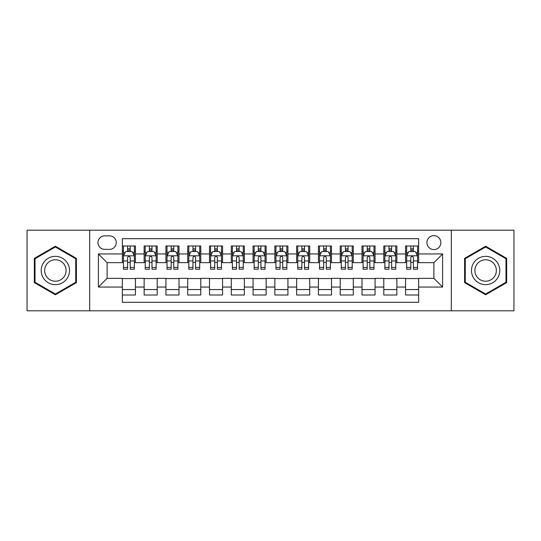 <?xml version="1.0" encoding="UTF-8"?>
<svg xmlns="http://www.w3.org/2000/svg" width="541" height="541" viewBox="0 0 541 541"><rect width="100%" height="100%" fill="white"/><g stroke="black" fill="none" stroke-linecap="round" stroke-linejoin="round"><path stroke-width="0.81" d="M433.889 235.646A6.972 6.972 0 0 0 426.917 242.618A6.972 6.972 0 0 0 433.889 249.584A6.972 6.972 0 0 0 440.861 242.618A6.972 6.972 0 0 0 433.889 235.646M451.316 310.805L513.95 310.805L513.95 230.195L451.316 230.195L451.316 310.805L89.684 310.805L89.684 230.195L27.05 230.195L27.05 310.805L89.684 310.805M418.639 245.993L405.567 245.993L405.567 253.945L396.857 253.945L396.857 262.656L405.567 262.656L405.567 253.945M396.857 253.945L396.857 245.993L383.785 245.993L383.785 253.945L375.069 253.945L375.069 262.656L383.785 262.656L383.785 253.945M375.069 253.945L375.069 245.993L361.997 245.993L361.997 253.945L353.287 253.945L353.287 262.656L361.997 262.656L361.997 253.945M353.287 253.945L353.287 245.993L340.215 245.993L340.215 253.945L331.498 253.945L331.498 262.656L340.215 262.656L340.215 253.945M331.498 253.945L331.498 245.993L318.426 245.993L318.426 253.945L309.716 253.945L309.716 262.656L318.426 262.656L318.426 253.945M309.716 253.945L309.716 245.993L296.644 245.993L296.644 253.945L287.927 253.945L287.927 262.656L296.644 262.656L296.644 253.945M287.927 253.945L287.927 245.993L274.855 245.993L274.855 253.945L266.145 253.945L266.145 262.656L274.855 262.656L274.855 253.945M266.145 253.945L266.145 245.993L253.073 245.993L253.073 253.945L244.356 253.945L244.356 262.656L253.073 262.656L253.073 253.945M244.356 253.945L244.356 245.993L231.284 245.993L231.284 253.945L222.574 253.945L222.574 262.656L231.284 262.656L231.284 253.945M222.574 253.945L222.574 245.993L209.502 245.993L209.502 253.945L200.785 253.945L200.785 262.656L209.502 262.656L209.502 253.945M200.785 253.945L200.785 245.993L187.713 245.993L187.713 253.945L179.003 253.945L179.003 262.656L187.713 262.656L187.713 253.945M179.003 253.945L179.003 245.993L165.931 245.993L165.931 253.945L157.215 253.945L157.215 262.656L165.931 262.656L165.931 253.945M157.215 253.945L157.215 245.993L144.143 245.993L144.143 262.656L135.433 262.656L135.433 245.993L122.361 245.993M122.361 295.007L135.433 295.007L135.433 278.345L144.143 278.345L144.143 295.007L157.215 295.007L157.215 278.345L165.931 278.345L165.931 287.055L157.215 287.055M165.931 287.055L165.931 295.007L179.003 295.007L179.003 278.345L187.713 278.345L187.713 287.055L179.003 287.055M187.713 287.055L187.713 295.007L200.785 295.007L200.785 278.345L209.502 278.345L209.502 287.055L200.785 287.055M209.502 287.055L209.502 295.007L222.574 295.007L222.574 278.345L231.284 278.345L231.284 287.055L222.574 287.055M231.284 287.055L231.284 295.007L244.356 295.007L244.356 278.345L253.073 278.345L253.073 287.055L244.356 287.055M253.073 287.055L253.073 295.007L266.145 295.007L266.145 278.345L274.855 278.345L274.855 287.055L266.145 287.055M274.855 287.055L274.855 295.007L287.927 295.007L287.927 278.345L296.644 278.345L296.644 287.055L287.927 287.055M296.644 287.055L296.644 295.007L309.716 295.007L309.716 278.345L318.426 278.345L318.426 287.055L309.716 287.055M318.426 287.055L318.426 295.007L331.498 295.007L331.498 278.345L340.215 278.345L340.215 287.055L331.498 287.055M340.215 287.055L340.215 295.007L353.287 295.007L353.287 278.345L361.997 278.345L361.997 287.055L353.287 287.055M361.997 287.055L361.997 295.007L375.069 295.007L375.069 278.345L383.785 278.345L383.785 287.055L375.069 287.055M383.785 287.055L383.785 295.007L396.857 295.007L396.857 278.345L405.567 278.345L405.567 287.055L396.857 287.055M104.717 249.367L109.505 249.367A6.756 6.756 0 0 0 116.261 242.618A6.756 6.756 0 0 0 109.505 235.862L104.717 235.862A6.756 6.756 0 0 0 97.962 242.618A6.756 6.756 0 0 0 104.717 249.367M451.316 230.195L89.684 230.195M418.639 253.945L418.639 238.696L122.361 238.696L122.361 262.656L107.111 262.656L107.111 278.345L122.361 278.345L122.361 302.304L418.639 302.304L418.639 278.345L433.889 278.345L433.889 262.656L418.639 262.656L418.639 253.945L442.606 253.945L442.606 287.055L418.639 287.055M122.361 287.055L98.394 287.055L98.394 253.945L122.361 253.945M405.567 287.055L405.567 295.007L418.639 295.007M122.361 251.437L123.449 251.437M127.588 251.437L130.205 251.437M134.344 251.437L135.433 251.437M122.361 262.439L123.449 262.439M127.588 262.439L130.205 262.439M134.344 262.439L135.433 262.439M122.361 278.561L135.433 278.561M122.361 289.563L135.433 289.563M144.143 262.439L145.238 262.439M149.377 262.439L151.987 262.439M156.126 262.439L157.215 262.439M144.143 251.437L145.238 251.437M149.377 251.437L151.987 251.437M156.126 251.437L157.215 251.437M144.143 278.561L157.215 278.561M144.143 289.563L157.215 289.563M165.931 278.561L179.003 278.561M165.931 289.563L179.003 289.563M165.931 251.437L167.02 251.437M171.159 251.437L173.776 251.437M177.915 251.437L179.003 251.437M165.931 262.439L167.02 262.439M171.159 262.439L173.776 262.439M177.915 262.439L179.003 262.439M187.713 278.561L200.785 278.561M187.713 289.563L200.785 289.563M187.713 251.437L188.802 251.437M192.948 251.437L195.558 251.437M199.697 251.437L200.785 251.437M187.713 262.439L188.802 262.439M192.948 262.439L195.558 262.439M199.697 262.439L200.785 262.439M209.502 278.561L222.574 278.561M209.502 289.563L222.574 289.563M209.502 251.437L210.591 251.437M214.73 251.437L217.347 251.437M221.485 251.437L222.574 251.437M209.502 262.439L210.591 262.439M214.73 262.439L217.347 262.439M221.485 262.439L222.574 262.439M231.284 278.561L244.356 278.561M231.284 289.563L244.356 289.563M231.284 251.437L232.373 251.437M236.512 251.437L239.129 251.437M243.267 251.437L244.356 251.437M231.284 262.439L232.373 262.439M236.512 262.439L239.129 262.439M243.267 262.439L244.356 262.439M253.073 278.561L266.145 278.561M253.073 289.563L266.145 289.563M253.073 251.437L254.162 251.437M258.3 251.437L260.918 251.437M265.056 251.437L266.145 251.437M253.073 262.439L254.162 262.439M258.3 262.439L260.918 262.439M265.056 262.439L266.145 262.439M274.855 278.561L287.927 278.561M274.855 289.563L287.927 289.563M274.855 251.437L275.944 251.437M280.082 251.437L282.7 251.437M286.838 251.437L287.927 251.437M274.855 262.439L275.944 262.439M280.082 262.439L282.7 262.439M286.838 262.439L287.927 262.439M296.644 278.561L309.716 278.561M296.644 289.563L309.716 289.563M296.644 251.437L297.733 251.437M301.871 251.437L304.488 251.437M308.627 251.437L309.716 251.437M296.644 262.439L297.733 262.439M301.871 262.439L304.488 262.439M308.627 262.439L309.716 262.439M318.426 278.561L331.498 278.561M318.426 289.563L331.498 289.563M318.426 251.437L319.515 251.437M323.653 251.437L326.27 251.437M330.409 251.437L331.498 251.437M318.426 262.439L319.515 262.439M323.653 262.439L326.27 262.439M330.409 262.439L331.498 262.439M340.215 278.561L353.287 278.561M340.215 289.563L353.287 289.563M340.215 251.437L341.303 251.437M345.442 251.437L348.052 251.437M352.198 251.437L353.287 251.437M340.215 262.439L341.303 262.439M345.442 262.439L348.052 262.439M352.198 262.439L353.287 262.439M361.997 278.561L375.069 278.561M361.997 289.563L375.069 289.563M361.997 251.437L363.085 251.437M367.224 251.437L369.841 251.437M373.98 251.437L375.069 251.437M361.997 262.439L363.085 262.439M367.224 262.439L369.841 262.439M373.98 262.439L375.069 262.439M383.785 278.561L396.857 278.561M383.785 289.563L396.857 289.563M383.785 251.437L384.874 251.437M389.013 251.437L391.623 251.437M395.762 251.437L396.857 251.437M383.785 262.439L384.874 262.439M389.013 262.439L391.623 262.439M395.762 262.439L396.857 262.439M405.567 278.561L418.639 278.561M405.567 289.563L418.639 289.563M405.567 251.437L406.656 251.437M410.795 251.437L413.412 251.437M417.551 251.437L418.639 251.437M405.567 262.439L406.656 262.439M410.795 262.439L413.412 262.439M417.551 262.439L418.639 262.439M107.111 262.656L98.394 253.945M107.111 278.345L98.394 287.055M442.606 253.945L433.889 262.656M442.606 287.055L433.889 278.345M55.371 294.777L76.396 282.639L76.396 258.361L55.371 246.223L34.347 258.361L34.347 282.639L55.371 294.777M506.653 258.361L485.629 246.223L464.604 258.361L464.604 282.639L485.629 294.777L506.653 282.639L506.653 258.361M130.205 248.826L127.588 248.826M134.344 267.416L130.205 267.416L130.205 269.195L134.344 269.195L134.344 255.907L132.166 251.545L125.627 251.545L123.449 255.907L123.449 269.195L127.588 269.195L127.588 267.416L123.449 267.416M123.449 255.907L123.449 245.993M134.344 255.907L134.344 245.993M127.588 251.545L127.588 245.993M130.205 245.993L130.205 251.545M130.205 267.416L130.205 257.536C129.333 255.859 128.46 255.859 127.588 257.536L127.588 267.416M55.371 256.339A14.161 14.161 0 0 0 41.211 270.5A14.161 14.161 0 0 0 55.371 284.661A14.161 14.161 0 0 0 69.532 270.5A14.161 14.161 0 0 0 55.371 256.339M55.371 259.781A10.719 10.719 0 0 0 44.653 270.5A10.719 10.719 0 0 0 55.371 281.219A10.719 10.719 0 0 0 66.09 270.5A10.719 10.719 0 0 0 55.371 259.781M75.74 282.26L55.371 294.02L35.003 282.26L35.003 258.74L55.371 246.98L75.74 258.74L75.74 282.26M473.368 263.42A14.161 14.161 0 0 0 478.548 282.76A14.161 14.161 0 0 0 497.896 277.58A14.161 14.161 0 0 0 492.709 258.24A14.161 14.161 0 0 0 473.368 263.42M476.344 265.137A10.719 10.719 0 0 0 480.266 279.785A10.719 10.719 0 0 0 494.914 275.863A10.719 10.719 0 0 0 490.991 261.215A10.719 10.719 0 0 0 476.344 265.137M505.997 258.74L505.997 282.26L485.629 294.02L465.26 282.26L465.26 258.74L485.629 246.98L505.997 258.74M151.987 248.826L149.377 248.826M156.126 267.416L151.987 267.416L151.987 269.195L156.126 269.195L156.126 255.907L153.948 251.545L147.416 251.545L145.238 255.907L145.238 269.195L149.377 269.195L149.377 267.416L145.238 267.416M145.238 255.907L145.238 245.993M156.126 255.907L156.126 245.993M149.377 251.545L149.377 245.993M151.987 245.993L151.987 251.545M151.987 267.416L151.987 257.536C151.115 255.859 150.249 255.859 149.377 257.536L149.377 267.416M173.776 248.826L171.159 248.826M177.915 267.416L173.776 267.416L173.776 269.195L177.915 269.195L177.915 255.907L175.737 251.545L169.198 251.545L167.02 255.907L167.02 269.195L171.159 269.195L171.159 267.416L167.02 267.416M167.02 255.907L167.02 245.993M177.915 255.907L177.915 245.993M171.159 251.545L171.159 245.993M173.776 245.993L173.776 251.545M173.776 267.416L173.776 257.536C172.904 255.859 172.031 255.859 171.159 257.536L171.159 267.416M195.558 248.826L192.948 248.826M199.697 267.416L195.558 267.416L195.558 269.195L199.697 269.195L199.697 255.907L197.519 251.545L190.987 251.545L188.802 255.907L188.802 269.195L192.948 269.195L192.948 267.416L188.802 267.416M188.802 255.907L188.802 245.993M199.697 255.907L199.697 245.993M192.948 251.545L192.948 245.993M195.558 245.993L195.558 251.545M195.558 267.416L195.558 257.536C194.686 255.859 193.82 255.859 192.948 257.536L192.948 267.416M217.347 248.826L214.73 248.826M221.485 267.416L217.347 267.416L217.347 269.195L221.485 269.195L221.485 255.907L219.308 251.545L212.769 251.545L210.591 255.907L210.591 269.195L214.73 269.195L214.73 267.416L210.591 267.416M210.591 255.907L210.591 245.993M221.485 255.907L221.485 245.993M214.73 251.545L214.73 245.993M217.347 245.993L217.347 251.545M217.347 267.416L217.347 257.536C216.474 255.859 215.602 255.859 214.73 257.536L214.73 267.416M239.129 248.826L236.512 248.826M243.267 267.416L239.129 267.416L239.129 269.195L243.267 269.195L243.267 255.907L241.09 251.545L234.557 251.545L232.373 255.907L232.373 269.195L236.512 269.195L236.512 267.416L232.373 267.416M232.373 255.907L232.373 245.993M243.267 255.907L243.267 245.993M236.512 251.545L236.512 245.993M239.129 245.993L239.129 251.545M239.129 267.416L239.129 257.536C238.256 255.859 237.391 255.859 236.512 257.536L236.512 267.416M260.918 248.826L258.3 248.826M265.056 267.416L260.918 267.416L260.918 269.195L265.056 269.195L265.056 255.907L262.872 251.545L256.339 251.545L254.162 255.907L254.162 269.195L258.3 269.195L258.3 267.416L254.162 267.416M254.162 255.907L254.162 245.993M265.056 255.907L265.056 245.993M258.3 251.545L258.3 245.993M260.918 245.993L260.918 251.545M260.918 267.416L260.918 257.536C260.045 255.859 259.173 255.859 258.3 257.536L258.3 267.416M282.7 248.826L280.082 248.826M286.838 267.416L282.7 267.416L282.7 269.195L286.838 269.195L286.838 255.907L284.661 251.545L278.128 251.545L275.944 255.907L275.944 269.195L280.082 269.195L280.082 267.416L275.944 267.416M275.944 255.907L275.944 245.993M286.838 255.907L286.838 245.993M280.082 251.545L280.082 245.993M282.7 245.993L282.7 251.545M282.7 267.416L282.7 257.536C281.827 255.859 280.955 255.859 280.082 257.536L280.082 267.416M304.488 248.826L301.871 248.826M308.627 267.416L304.488 267.416L304.488 269.195L308.627 269.195L308.627 255.907L306.443 251.545L299.91 251.545L297.733 255.907L297.733 269.195L301.871 269.195L301.871 267.416L297.733 267.416M297.733 255.907L297.733 245.993M308.627 255.907L308.627 245.993M301.871 251.545L301.871 245.993M304.488 245.993L304.488 251.545M304.488 267.416L304.488 257.536C303.616 255.859 302.744 255.859 301.871 257.536L301.871 267.416M326.27 248.826L323.653 248.826M330.409 267.416L326.27 267.416L326.27 269.195L330.409 269.195L330.409 255.907L328.231 251.545L321.692 251.545L319.515 255.907L319.515 269.195L323.653 269.195L323.653 267.416L319.515 267.416M319.515 255.907L319.515 245.993M330.409 255.907L330.409 245.993M323.653 251.545L323.653 245.993M326.27 245.993L326.27 251.545M326.27 267.416L326.27 257.536C325.398 255.859 324.526 255.859 323.653 257.536L323.653 267.416M348.052 248.826L345.442 248.826M352.198 267.416L348.052 267.416L348.052 269.195L352.198 269.195L352.198 255.907L350.013 251.545L343.481 251.545L341.303 255.907L341.303 269.195L345.442 269.195L345.442 267.416L341.303 267.416M341.303 255.907L341.303 245.993M352.198 255.907L352.198 245.993M345.442 251.545L345.442 245.993M348.052 245.993L348.052 251.545M348.052 267.416L348.052 257.536C347.187 255.859 346.314 255.859 345.442 257.536L345.442 267.416M369.841 248.826L367.224 248.826M373.98 267.416L369.841 267.416L369.841 269.195L373.98 269.195L373.98 255.907L371.802 251.545L365.263 251.545L363.085 255.907L363.085 269.195L367.224 269.195L367.224 267.416L363.085 267.416M363.085 255.907L363.085 245.993M373.98 255.907L373.98 245.993M367.224 251.545L367.224 245.993M369.841 245.993L369.841 251.545M369.841 267.416L369.841 257.536C368.969 255.859 368.096 255.859 367.224 257.536L367.224 267.416M391.623 248.826L389.013 248.826M395.762 267.416L391.623 267.416L391.623 269.195L395.762 269.195L395.762 255.907L393.584 251.545L387.052 251.545L384.874 255.907L384.874 269.195L389.013 269.195L389.013 267.416L384.874 267.416M384.874 255.907L384.874 245.993M395.762 255.907L395.762 245.993M389.013 251.545L389.013 245.993M391.623 245.993L391.623 251.545M391.623 267.416L391.623 257.536C390.758 255.859 389.885 255.859 389.013 257.536L389.013 267.416M413.412 248.826L410.795 248.826M417.551 267.416L413.412 267.416L413.412 269.195L417.551 269.195L417.551 255.907L415.373 251.545L408.834 251.545L406.656 255.907L406.656 269.195L410.795 269.195L410.795 267.416L406.656 267.416M406.656 255.907L406.656 245.993M417.551 255.907L417.551 245.993M410.795 251.545L410.795 245.993M413.412 245.993L413.412 251.545M413.412 267.416L413.412 257.536C412.54 255.859 411.667 255.859 410.795 257.536L410.795 267.416M144.143 287.055L135.433 287.055M144.143 253.945L135.433 253.945M134.29 255.798L123.504 255.798M123.449 252.748L125.032 252.748M132.761 252.748L134.344 252.748M127.588 260.951L123.449 260.951M134.344 260.951L130.205 260.951M130.205 250.213L127.588 250.213M156.072 255.798L145.292 255.798M145.238 252.748L146.814 252.748M154.55 252.748L156.126 252.748M149.377 260.951L145.238 260.951M156.126 260.951L151.987 260.951M151.987 250.213L149.377 250.213M177.861 255.798L167.074 255.798M167.02 252.748L168.603 252.748M176.332 252.748L177.915 252.748M171.159 260.951L167.02 260.951M177.915 260.951L173.776 260.951M173.776 250.213L171.159 250.213M199.643 255.798L188.863 255.798M188.802 252.748L190.385 252.748M198.121 252.748L199.697 252.748M192.948 260.951L188.802 260.951M199.697 260.951L195.558 260.951M195.558 250.213L192.948 250.213M221.431 255.798L210.645 255.798M210.591 252.748L212.167 252.748M219.903 252.748L221.485 252.748M214.73 260.951L210.591 260.951M221.485 260.951L217.347 260.951M217.347 250.213L214.73 250.213M243.213 255.798L232.427 255.798M232.373 252.748L233.955 252.748M241.692 252.748L243.267 252.748M236.512 260.951L232.373 260.951M243.267 260.951L239.129 260.951M239.129 250.213L236.512 250.213M265.002 255.798L254.216 255.798M254.162 252.748L255.737 252.748M263.474 252.748L265.056 252.748M258.3 260.951L254.162 260.951M265.056 260.951L260.918 260.951M260.918 250.213L258.3 250.213M286.784 255.798L275.998 255.798M275.944 252.748L277.526 252.748M285.263 252.748L286.838 252.748M280.082 260.951L275.944 260.951M286.838 260.951L282.7 260.951M282.7 250.213L280.082 250.213M308.573 255.798L297.787 255.798M297.733 252.748L299.308 252.748M307.045 252.748L308.627 252.748M301.871 260.951L297.733 260.951M308.627 260.951L304.488 260.951M304.488 250.213L301.871 250.213M330.355 255.798L319.569 255.798M319.515 252.748L321.097 252.748M328.833 252.748L330.409 252.748M323.653 260.951L319.515 260.951M330.409 260.951L326.27 260.951M326.27 250.213L323.653 250.213M352.137 255.798L341.357 255.798M341.303 252.748L342.879 252.748M350.615 252.748L352.198 252.748M345.442 260.951L341.303 260.951M352.198 260.951L348.052 260.951M348.052 250.213L345.442 250.213M373.926 255.798L363.139 255.798M363.085 252.748L364.668 252.748M372.397 252.748L373.98 252.748M367.224 260.951L363.085 260.951M373.98 260.951L369.841 260.951M369.841 250.213L367.224 250.213M395.708 255.798L384.928 255.798M384.874 252.748L386.45 252.748M394.186 252.748L395.762 252.748M389.013 260.951L384.874 260.951M395.762 260.951L391.623 260.951M391.623 250.213L389.013 250.213M417.496 255.798L406.71 255.798M406.656 252.748L408.239 252.748M415.968 252.748L417.551 252.748M410.795 260.951L406.656 260.951M417.551 260.951L413.412 260.951M413.412 250.213L410.795 250.213"/></g></svg>
